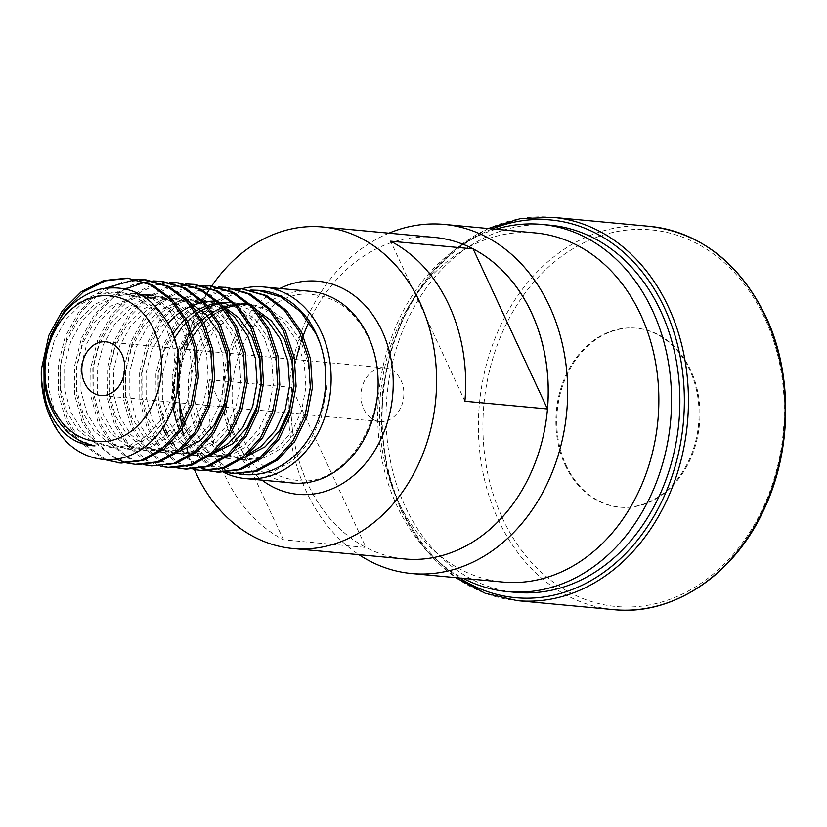 <?xml version="1.0" encoding="UTF-8"?>
<svg xmlns="http://www.w3.org/2000/svg" width="827" height="827" viewBox="0 0 827 827"><rect width="100%" height="100%" fill="white"/><g stroke="black" fill="none" stroke-linecap="round" stroke-linejoin="round"><path stroke-width="0.62" stroke-dasharray="4.13 3.1" d="M310.394 291.342A96.242 76.498 -84.7 0 0 237.556 337.509A96.242 76.498 -84.7 0 0 234.734 438.093A96.242 76.498 -84.7 0 0 292.5 482.989M566.071 465.25A89.854 71.422 -84.7 0 0 620.002 507.168A89.854 71.422 -84.7 0 0 688.012 464.061A89.854 71.422 -84.7 0 0 690.638 370.145A89.854 71.422 -84.7 0 0 636.707 328.226A89.854 71.422 -84.7 0 0 568.697 371.333A89.854 71.422 -84.7 0 0 566.071 465.25M565.203 465.167A89.854 71.422 -84.7 0 0 619.134 507.085A89.854 71.422 -84.7 0 0 687.144 463.978A89.854 71.422 -84.7 0 0 689.77 370.062A89.854 71.422 -84.7 0 0 635.839 328.143A89.854 71.422 -84.7 0 0 567.829 371.251A89.854 71.422 -84.7 0 0 565.203 465.167M363.715 408.983A26.95 21.419 -84.7 0 0 379.882 421.553A26.95 21.419 -84.7 0 0 400.278 408.631A26.95 21.419 -84.7 0 0 401.074 380.461A26.95 21.419 -84.7 0 0 384.896 367.891A26.95 21.419 -84.7 0 0 364.5 380.823A26.95 21.419 -84.7 0 0 363.715 408.983M60.443 434.702L51.429 418.689L46.188 402.925M128.754 278.254L129.767 278.337M226.629 472.351L209.769 465.094L195.234 452.555L181.692 430.857C162.743 389.858 177.433 329.053 213.49 304.119L224.313 316.948L228.386 317.33L227.745 305.452L213.49 304.119M225.595 472.403L208.187 465.188L193.198 452.369L179.273 429.771M178.084 426.794L176.668 422.804M172.895 407.504L172.171 375.499L179.118 347.454L192.629 322.788L211.464 303.933L230.433 293.833L250.839 290.06M260.722 290.566A92.397 73.438 -84.7 0 0 259.378 290.463M252.328 290.391A92.397 73.438 -84.7 0 0 215.816 304.336A92.397 73.438 -84.7 0 0 179.686 402.863M165.41 429.337L158.133 402.852L157.926 374.176L164.873 346.131L178.384 321.465L197.208 302.599L219.589 291.393L243.748 288.985M162.712 427.58L156.107 402.656L155.889 373.98L162.836 345.934L176.347 321.269L195.172 302.413L214.152 292.313L234.558 288.54M194.066 469.312L177.205 462.055L162.671 449.516L149.129 427.817L141.851 401.322L141.644 372.657L148.591 344.611L162.102 319.946L180.927 301.08L203.308 289.874L227.466 287.465M193.032 469.364L175.624 462.148L160.634 449.33L147.092 427.621L139.815 401.136L139.608 372.46L146.555 344.414L160.066 319.749L178.89 300.894L197.87 290.794L218.276 287.021M177.774 467.793L160.924 460.536L146.379 447.996L132.847 426.298L125.57 399.803L125.363 371.137L132.31 343.081L145.821 318.426L164.645 299.56L187.026 288.354L211.185 285.946M176.751 467.844L159.342 460.629L144.353 447.81L130.811 426.101L123.533 399.617L123.326 370.941L130.273 342.895L143.784 318.23L162.609 299.374L181.589 289.274L201.984 285.501M169.587 467.648L148.364 461.187L130.097 446.477L116.555 424.778L109.288 398.283L109.081 369.607L116.028 341.561L129.539 316.896L148.364 298.04L170.744 286.835L194.903 284.426M160.469 466.325L143.061 459.109L128.061 446.291L114.529 424.582L107.252 398.097L107.045 369.421L113.992 341.375L127.503 316.71L146.327 297.854L165.307 287.744L185.703 283.971M145.211 464.753L128.35 457.486L113.816 444.957L100.274 423.259L93.006 396.764L92.8 368.087L99.747 340.042L113.258 315.376L132.082 296.521L154.463 285.315L178.611 282.906M144.187 464.805L126.779 457.589L111.779 444.771L98.237 423.062L90.97 396.578L90.763 367.901L97.71 339.856L111.221 315.19L130.046 296.324L149.025 286.225L169.421 282.452M128.929 463.234L112.069 455.966L97.534 443.437L83.992 421.729L76.725 395.244L76.508 366.568L83.465 338.522L96.976 313.857L115.801 295.001L125.549 288.923M144.808 282.203L145.852 282.017M153.119 281.201L154.142 281.159M161.317 281.294L162.33 281.376M116.235 459.202L95.498 443.241L81.956 421.543L74.688 395.058L74.482 366.382L81.428 338.336L94.94 313.671L113.764 294.805L132.744 284.705L153.14 280.932M106.352 459.74L81.253 441.918L67.711 420.209L60.443 393.724L60.226 365.048L67.183 337.002L80.684 312.337L99.519 293.482L121.9 282.276L146.048 279.857M104.574 459.647L79.216 441.721L65.674 420.023L58.407 393.538L58.19 364.862L65.147 336.816L78.658 312.151L97.483 293.285L105.66 288.054M135.824 279.443L136.858 279.412M234.713 473.726L233.69 473.623M218.431 472.207L217.408 472.103M210.347 470.832L209.345 470.573M202.377 468.206L178.952 451.035L173.07 443.406M171.995 441.773L167.426 433.699M209.314 470.883L208.311 470.646M201.333 468.413L176.916 450.849L171.716 444.202M170.858 442.952L166.113 434.919M202.15 470.687L201.126 470.584M185.868 469.167L184.845 469.064M153.305 466.128L152.282 466.025M137.024 464.609L136 464.505M127.896 463.275L126.893 463.037M120.742 463.089L119.719 462.975M238.889 289.615A96.242 76.498 -84.7 0 0 187.75 433.71A96.242 76.498 -84.7 0 0 223.848 472.444M181.919 414.048A92.397 73.438 -84.7 0 0 188.091 431.456A92.397 73.438 -84.7 0 0 239.065 473.964M279.867 288.489A107.024 85.057 -84.7 0 0 233.772 444.409A107.024 85.057 -84.7 0 0 261.963 480.136M434.62 237.442A161.451 128.33 -84.7 0 0 308.978 321.941M303.251 335.741A161.451 128.33 -84.7 0 0 302.362 338.202M301.131 341.799A161.451 128.33 -84.7 0 0 299.508 346.927M296.138 359.611A161.451 128.33 -84.7 0 0 307.696 483.64A161.451 128.33 -84.7 0 0 404.599 558.959M291.683 387.429A161.451 128.33 -84.7 0 0 307.654 483.64A161.451 128.33 -84.7 0 0 365.989 547.495L283.454 539.783A161.451 128.33 95.3 0 1 225.12 475.928A161.451 128.33 95.3 0 1 209.159 379.727L291.683 387.429L365.989 547.495M210.658 287.641A161.451 128.33 -84.7 0 0 210.172 288.375M207.329 292.841A161.451 128.33 -84.7 0 0 206.833 293.647M205.365 296.107A161.451 128.33 -84.7 0 0 203.132 300.036M202.822 300.604A161.451 128.33 -84.7 0 0 193.042 321.527M192.474 323.016A161.451 128.33 -84.7 0 0 189.672 330.81M188.566 334.201A161.451 128.33 -84.7 0 0 179.8 408.724M181.247 422.442A161.451 128.33 -84.7 0 0 182.219 428.572M183.336 434.444A161.451 128.33 -84.7 0 0 186.923 448.854M188.215 453.093A161.451 128.33 -84.7 0 0 188.504 453.982M188.525 454.064A161.451 128.33 -84.7 0 0 194.448 469.664M388.928 233.183A175.314 139.339 -84.7 0 0 306.466 491.755A175.314 139.339 -84.7 0 0 358.908 554.69M535.472 232.945A175.314 139.339 -84.7 0 0 402.78 317.041A175.314 139.339 -84.7 0 0 397.642 500.273A175.314 139.339 -84.7 0 0 502.868 582.053M495.745 229.234A184.39 146.555 -84.7 0 0 396.836 505.586A184.39 146.555 -84.7 0 0 463.141 578.342M550.1 225.202A184.39 146.555 -84.7 0 0 410.554 313.65A184.39 146.555 -84.7 0 0 405.147 506.362A184.39 146.555 -84.7 0 0 515.81 592.37M319.791 342.595L324.784 360.283L326.624 389.103L321.3 417.304L309.422 442.125L292.22 461.135L271.463 472.496L249.268 475.091L227.735 468.599L209.479 453.889L195.937 432.19L188.67 405.695L188.453 377.029L195.41 348.984L208.911 324.318L227.745 305.452M45.051 358.484L50.282 339.887L61.787 319.129L77.769 303.261L96.749 293.833L117.217 291.817L136.579 297.4L153.45 309.918L166.351 328.34L173.97 350.782L175.655 375.076L171.303 398.831L161.42 419.744L147.061 435.767L129.715 445.339L110.89 447.521L93.151 442.083L77.903 429.709L66.625 411.453L60.629 389.155L60.588 365.017L66.563 341.417L78.069 320.649L94.051 304.781L113.03 295.353L133.219 293.316L152.861 298.919L169.731 311.448L182.633 329.859L190.251 352.302L191.936 376.595L187.584 400.351L177.702 421.263L163.353 437.287L145.997 446.859L127.441 449.061L109.433 443.603L94.185 431.229L82.907 412.973L76.911 390.675L76.87 366.537L82.845 342.936L94.35 322.179L110.332 306.3L140.683 294.784M141.593 294.722L143.65 294.639M143.464 450.56L147.795 450.963L166.351 448.761L183.697 439.189L198.056 423.166L207.939 402.253L212.291 378.497L210.606 354.204L202.987 331.761L190.086 313.34L173.215 300.821L153.853 295.239L149.79 294.857L169.153 300.439L186.013 312.968L198.914 331.379L206.543 353.832L208.218 378.115L203.866 401.87L193.983 422.783L179.635 438.806L162.288 448.379L143.464 450.56L125.714 445.122L110.467 432.759L99.199 414.492L93.203 392.194L93.151 368.056L99.126 344.456L110.632 323.698L126.624 307.82L145.593 298.402L166.072 296.376L185.434 301.958L202.295 314.487L215.196 332.899L222.825 355.352L224.499 379.634L220.147 403.39L210.265 424.303L195.916 440.326L178.57 449.909L159.745 452.08L141.996 446.652L126.748 434.278L115.48 416.012L109.484 393.714L109.433 369.576L115.408 345.975L126.913 325.218L142.906 309.339L161.875 299.922L182.353 297.896L201.716 303.478L218.576 316.007L231.477 334.418L239.106 356.871L240.781 381.154L236.429 404.91L226.557 425.822L212.198 441.845L194.852 451.428L176.027 453.599L158.277 448.172L143.03 435.798L131.762 417.532L125.766 395.234L125.714 371.096L131.7 347.495L143.205 326.737L159.187 310.859L178.156 301.442L198.356 299.395L226.247 310.022M215.971 451.077L192.309 455.119L174.569 449.692L159.311 437.318L148.043 419.051L142.048 396.753L141.996 372.626L147.981 349.015L159.487 328.257L175.469 312.389L194.448 302.961L214.638 300.914L234.279 306.517L251.139 319.046L264.051 337.468L271.669 359.91L273.344 384.193L268.992 407.959L259.12 428.862L244.761 444.895L227.415 454.468L208.849 456.659L190.851 451.211L175.603 438.837L164.325 420.571L158.329 398.273L158.277 374.145L164.263 350.534L172.853 333.912M179.841 324.773L182.126 322.292M184.731 319.729L186.023 318.529M188.866 316.121L191.078 314.394M195.193 311.572L196.516 310.745M197.643 310.094L199.803 308.905M206.078 306.062L207.494 305.535M214.679 303.478L216.777 303.064M218.008 302.858L219.631 302.641M232.511 302.651L235.271 302.837L231.198 302.465L258.82 313.061M248.545 454.116L224.872 458.158L207.132 452.731L191.885 440.357L180.606 422.09L174.611 399.803L174.559 375.665L181.837 348.932M186.695 339.359L189.114 335.473M190.572 333.322L191.895 331.503M196.123 326.293L198.408 323.812M201.013 321.248L202.315 320.049M205.148 317.64L207.36 315.924M211.474 313.092L212.797 312.265M213.924 311.614L216.085 310.425M222.36 307.582L224.644 306.755M230.96 304.998L233.059 304.584M234.289 304.377L235.912 304.16M239.282 303.85L241.35 303.767M228.386 317.33L212.405 333.198L200.899 353.956L194.914 377.567L194.965 401.695L200.961 423.993L212.239 442.259L227.487 454.633L245.226 460.06L264.051 457.889L281.397 448.317L295.756 432.283L305.628 411.381L309.98 387.615L308.306 363.332L300.687 340.889L287.775 322.468L270.915 309.939L251.553 304.367L247.48 303.985L266.842 309.567L283.713 322.085L296.614 340.507L304.233 362.95L305.918 387.243L301.555 410.998L291.683 431.911L277.324 447.934L259.978 457.507L241.412 459.709L223.414 454.25L208.166 441.876L196.888 423.61L190.892 401.322L190.841 377.184L196.826 353.574L208.332 332.816L224.313 316.948M94.96 445.877L79.216 439.974L65.695 428.572L54.417 410.306L48.421 388.008L48.369 363.88L54.355 340.269L65.86 319.511L81.842 303.643L100.822 294.216L121.29 292.2L140.652 297.782L157.523 310.301L173.339 335.204M176.978 393.59L175.365 399.214L165.493 420.126L151.134 436.149L133.788 445.722L115.222 447.924L97.224 442.466L81.976 430.092L70.698 411.825L64.702 389.538L64.651 365.4L70.636 341.789L82.142 321.031L98.124 305.163L117.103 295.735L137.292 293.688L156.934 299.302L173.804 311.82L186.706 330.242L194.324 352.684L196.009 376.978L191.647 400.733L181.775 421.646L167.416 437.669L150.069 447.242L131.503 449.443L113.506 443.985L98.258 431.611L86.98 413.345L80.984 391.057L80.932 366.919L86.918 343.308L98.423 322.551L114.405 306.683L141.872 295.466M143.588 295.27L145.655 295.105M147.526 450.942L129.787 445.505L114.539 433.131L103.261 414.865L97.266 392.577L97.224 368.439L103.199 344.828L114.705 324.07L130.687 308.202L149.666 298.774L170.145 296.759L189.9 302.537M179.676 451.149L163.808 452.462L146.069 447.025L130.821 434.651L119.543 416.394L113.547 394.097L113.506 369.958L119.481 346.358L130.986 325.59L146.968 309.722L165.948 300.304L186.426 298.278L205.789 303.86L222.649 316.39L235.55 334.801L243.179 357.254L244.854 381.536L240.502 405.292L230.619 426.205L216.271 442.228L198.925 451.8L180.1 453.982L162.35 448.544L147.103 436.18L135.835 417.914L129.839 395.616L129.787 371.478L135.762 347.878L147.268 327.12L163.26 311.241L182.229 301.824L202.419 299.777L222.463 305.587M212.25 454.188L196.381 455.501L178.632 450.074L163.384 437.7L152.116 419.434L146.121 397.136L146.069 372.998L152.044 349.397L167.933 323.285M174.425 316.855L176.647 314.973M180.338 312.192L181.661 311.293M183.253 310.259L185.424 308.947M191.078 306.073L194.025 304.853M202.667 302.289L204.217 301.989M208.724 301.348L210.792 301.183M216.229 301.131L238.352 306.9L255.212 319.429L268.113 337.84L275.742 360.293L277.417 384.576L273.065 408.331L263.193 429.244L248.834 445.267L231.488 454.85L212.663 457.021L194.914 451.594L179.666 439.22L168.398 420.953L162.402 398.655L162.35 374.517L168.336 350.917L174.487 338.222M181.609 327.885L183.914 325.156M186.199 322.675L187.502 321.362M190.706 318.374L192.939 316.493M196.619 313.712L197.942 312.813M199.534 311.779L201.705 310.466M207.36 307.592L208.745 307.003M216.653 304.357L218.752 303.86M218.948 303.819L220.499 303.509M225.006 302.868L227.074 302.713M235.271 302.837L255.036 308.626M244.813 457.238L228.945 458.54L211.205 453.113L195.947 440.739L184.679 422.473L178.684 400.175L178.632 376.047L185.91 349.314M188.287 344.259L190.768 339.742M191.988 337.716L193.322 335.648M197.891 329.404L200.196 326.675M202.481 324.194L203.783 322.881M206.988 319.894L209.221 318.013M212.901 315.232L214.224 314.332M215.816 313.299L217.997 311.996M223.641 309.122L226.588 307.902M232.935 305.876L235.033 305.38M235.23 305.339L236.78 305.029M241.288 304.398L243.355 304.233M248.793 304.181L250.746 304.295M464.908 401.26L390.613 241.195M283.454 539.783L209.159 379.727M502.506 518.271A189.135 150.328 -84.7 0 0 707.933 578.311A189.135 150.328 -84.7 0 0 764.706 318.095A189.135 150.328 -84.7 0 0 559.279 258.055A189.135 150.328 -84.7 0 0 502.506 518.271M492.251 228.914A189.672 150.752 -84.7 0 0 401.767 509.184A189.672 150.752 -84.7 0 0 459.647 578.021M552.994 217.336A192.484 152.985 -84.7 0 0 407.308 309.67A192.484 152.985 -84.7 0 0 401.674 510.848A192.484 152.985 -84.7 0 0 517.195 600.64M649.65 226.36A192.484 152.985 -84.7 0 0 503.963 318.695A192.484 152.985 -84.7 0 0 498.33 519.873A192.484 152.985 -84.7 0 0 613.851 609.664M313.826 294.753C337.189 297.451 355.279 311.655 368.098 337.385C399.989 398.221 351.341 490.111 296.5 480.27C273.137 477.572 255.057 463.368 242.239 437.648C210.347 376.812 258.975 284.922 313.826 294.753M620.002 507.168L619.134 507.085M379.882 421.553L100.749 395.492M389.279 415.516C392.525 402.387 393.766 389.072 393.011 375.572M488.219 228.531L457.031 247.542L429.709 274.481L407.577 308.006L391.698 346.482L382.86 388.018L381.474 430.588L387.625 472.093L401.012 510.517L424.675 548.652L455.615 577.639M384.896 367.891L105.763 341.83M636.707 328.226L635.839 328.143M243.541 474.553L248.958 475.06M117.217 291.817L121.29 292.2M110.89 447.521L114.963 447.893M133.509 293.337L137.571 293.719M127.172 449.04L131.245 449.412M166.072 296.376L170.145 296.759M159.745 452.08L163.808 452.462M182.353 297.896L186.426 298.278M176.027 453.599L180.1 453.982M198.635 299.415L202.708 299.798M192.309 455.119L196.381 455.501M214.917 300.945L218.99 301.317M208.59 456.638L212.663 457.021M224.872 458.158L228.945 458.54"/><path stroke-width="1.24" d="M223.848 472.444A96.242 76.498 -84.7 0 0 245.505 478.606L292.5 482.989A96.242 76.498 -84.7 0 0 365.338 436.821A96.242 76.498 -84.7 0 0 368.149 336.238A96.242 76.498 -84.7 0 0 310.394 291.342L263.41 286.948A96.242 76.498 -84.7 0 0 241.722 288.799L266.583 295.601L286.462 310.456L301.638 332.309L310.538 358.949L312.368 387.78L307.055 415.971L295.167 440.791L277.975 459.802L257.218 471.163L235.023 473.757L225.595 472.403M84.581 382.922A26.95 21.419 -84.7 0 0 100.749 395.492A26.95 21.419 -84.7 0 0 121.145 382.56A26.95 21.419 -84.7 0 0 121.941 354.401A26.95 21.419 -84.7 0 0 105.763 341.83A26.95 21.419 -84.7 0 0 85.367 354.752A26.95 21.419 -84.7 0 0 84.581 382.922M46.188 402.925L44.162 392.205L43.945 363.529L50.892 335.483L64.403 310.818L83.238 291.962L105.267 280.86L128.754 278.254M41.35 369.431C41.143 386.54 44.482 401.829 51.357 415.299C61.984 434.95 76.518 445.143 94.96 445.877C76.177 442.104 61.911 430.174 52.142 410.099C44.947 394.262 42.59 377.06 45.051 358.484C51.646 322.137 69.592 299.126 98.878 289.44C128.464 283.392 151.723 295.115 168.646 324.597C188.349 360.52 179.914 414.358 152.065 440.553C124.918 468.361 83.269 465.281 60.443 434.702A92.397 73.438 95.3 0 1 50.85 418.638A92.397 73.438 95.3 0 1 41.35 369.431L48.865 335.297L62.366 310.632L81.201 291.766L103.582 280.56L127.399 278.12L152.613 284.953L172.481 299.808L187.657 321.662L196.557 348.312L198.397 377.133L193.073 405.333L181.196 430.143L163.994 449.164L143.236 460.515L121.042 463.11L104.574 459.647M127.74 278.151L150.576 284.767L170.455 299.622L185.62 321.476L194.521 348.115L196.361 376.947L191.037 405.137L179.159 429.957L161.958 448.968L141.2 460.329L118.706 462.893M179.273 429.771L178.084 426.794M176.668 422.804L172.895 407.504M250.839 290.06L257.993 290.318L280.839 296.924L300.708 311.789L315.883 333.643L319.791 342.595A92.397 73.438 -84.7 0 0 316.172 333.663A92.397 73.438 -84.7 0 0 260.722 290.566L258.003 290.318M259.378 290.463A92.397 73.438 -84.7 0 0 252.328 290.391M166.113 434.919L162.712 427.58M234.558 288.54L241.711 288.799L264.557 295.404L284.426 310.27L299.601 332.123L308.502 358.763L310.342 387.584L305.018 415.785L293.13 440.605L275.939 459.616L255.181 470.976L232.676 473.54M218.276 287.021L227.466 287.465L250.302 294.071L270.181 308.936L285.346 330.79L294.247 357.429L296.087 386.261L290.773 414.451L278.885 439.271L261.694 458.282L240.936 469.643L218.741 472.238L209.314 470.883M225.43 287.269L248.265 293.885L268.144 308.74L283.32 330.604L292.22 357.243L294.05 386.064L288.737 414.265L276.849 439.085L259.657 458.096L238.9 469.447L216.395 472.021M201.984 285.501L211.185 285.946L234.02 292.551L253.899 307.417L269.064 329.27L277.965 355.91L279.805 384.741L274.492 412.931L262.604 437.752L245.402 456.762L224.655 468.123L202.46 470.718L193.032 469.364M209.148 285.749L231.984 292.365L251.863 307.22L267.028 329.084L275.929 355.724L277.769 384.545L272.455 412.745L260.567 437.555L243.376 456.576L222.618 467.927L200.113 470.501M185.703 283.971L194.903 284.426L217.739 291.032L237.618 305.897L252.783 327.75L261.683 354.39L263.524 383.211L258.2 411.412L246.322 436.232L229.12 455.243L208.373 466.604L186.178 469.198L176.751 467.844M192.867 284.23L215.702 290.846L235.581 305.701L250.746 327.554L259.647 354.204L261.487 383.025L256.174 411.226L244.285 436.036L227.084 455.057L206.336 466.407L183.832 468.981M169.421 282.452L178.622 282.906L201.457 289.512L221.336 304.377L236.501 326.231L245.402 352.871L247.242 381.692L241.918 409.892L230.04 434.713L212.839 453.723L192.091 465.074L169.897 467.679L160.469 466.325M176.585 282.71L199.421 289.326L219.3 304.181L234.465 326.034L243.365 352.674L245.205 381.505L239.882 409.706L228.004 434.516L210.802 453.537L190.055 464.888L167.55 467.451M125.549 288.923L144.808 282.203M145.852 282.017L153.119 281.201M154.142 281.159L161.317 281.294M153.14 280.932L162.34 281.376L185.176 287.992L205.055 302.847L220.22 324.711L229.12 351.351L230.96 380.172L225.637 408.373L213.759 433.193L196.557 452.204L175.81 463.554L151.258 465.932M160.293 281.19L183.139 287.806L203.018 302.661L218.183 324.515L227.084 351.155L228.924 379.986L223.6 408.187L211.722 432.997L194.521 452.007L173.773 463.368L151.579 465.963L144.187 464.805M136.858 279.412L146.059 279.857L168.894 286.473L188.773 301.328L203.938 323.181L212.839 349.831L214.679 378.652L209.355 406.853L197.477 431.663L180.276 450.684L159.518 462.035L137.323 464.629L127.896 463.275M105.66 288.054L135.824 279.443M144.012 279.671L166.858 286.287L186.737 301.142L201.902 322.995L210.802 349.635L212.642 378.466L207.319 406.657L195.441 431.477L178.239 450.488L157.492 461.848L134.987 464.412M233.69 473.623L226.629 472.351M217.408 472.103L210.347 470.832M209.345 470.573L202.377 468.206M173.07 443.406L171.995 441.773M167.426 433.699L165.41 429.337M208.311 470.646L201.333 468.413M171.716 444.202L170.858 442.952M201.126 470.584L194.066 469.312M184.845 469.064L177.774 467.793M152.282 466.025L145.211 464.753M136 464.505L128.929 463.234M126.893 463.037L116.235 459.202M119.719 462.975L106.352 459.74M245.505 478.606A96.242 76.498 -84.7 0 0 318.343 432.438A96.242 76.498 -84.7 0 0 321.165 331.844A96.242 76.498 -84.7 0 0 263.41 286.948M241.618 288.819A96.242 76.498 -84.7 0 0 238.889 289.615M179.686 402.863A92.397 73.438 -84.7 0 0 181.919 414.048M261.963 480.136A107.024 85.057 -84.7 0 0 389.279 415.516A107.024 85.057 -84.7 0 0 393.011 375.572A107.024 85.057 -84.7 0 0 382.136 331.141A107.024 85.057 -84.7 0 0 279.867 288.489M194.448 469.664A161.451 128.33 -84.7 0 0 196.04 473.22A161.451 128.33 -84.7 0 0 292.944 548.528L404.599 558.959A161.451 128.33 -84.7 0 0 526.799 481.51A161.451 128.33 -84.7 0 0 531.523 312.761A161.451 128.33 -84.7 0 0 434.62 237.442L322.975 227.022A161.451 128.33 -84.7 0 0 211.764 285.997M308.978 321.941A161.451 128.33 -84.7 0 0 303.251 335.741M302.362 338.202A161.451 128.33 -84.7 0 0 301.131 341.799M299.508 346.927A161.451 128.33 -84.7 0 0 296.138 359.611M292.944 548.528A161.451 128.33 -84.7 0 0 415.144 471.08A161.451 128.33 -84.7 0 0 419.868 302.331A161.451 128.33 -84.7 0 0 322.975 227.022M211.733 286.049A161.451 128.33 -84.7 0 0 210.658 287.641M210.172 288.375A161.451 128.33 -84.7 0 0 207.329 292.841M206.833 293.647A161.451 128.33 -84.7 0 0 205.365 296.107M203.132 300.036A161.451 128.33 -84.7 0 0 202.822 300.604M193.042 321.527A161.451 128.33 -84.7 0 0 192.474 323.016M189.672 330.81A161.451 128.33 -84.7 0 0 188.566 334.201M179.8 408.724A161.451 128.33 -84.7 0 0 181.247 422.442M182.219 428.572A161.451 128.33 -84.7 0 0 183.336 434.444M186.923 448.854A161.451 128.33 -84.7 0 0 188.215 453.093M448.947 305.049A161.451 128.33 -84.7 0 0 390.613 241.195L473.137 248.896A161.451 128.33 95.3 0 1 531.472 312.761A161.451 128.33 95.3 0 1 547.443 408.962L464.908 401.26A161.451 128.33 -84.7 0 0 448.947 305.049M358.908 554.69A175.314 139.339 -84.7 0 0 411.681 573.535A175.314 139.339 -84.7 0 0 544.373 489.439A175.314 139.339 -84.7 0 0 549.5 306.207A175.314 139.339 -84.7 0 0 444.285 224.427A175.314 139.339 -84.7 0 0 388.928 233.183M411.681 573.535L502.868 582.053A175.314 139.339 -84.7 0 0 635.549 497.957A175.314 139.339 -84.7 0 0 640.687 314.725A175.314 139.339 -84.7 0 0 535.472 232.945L444.285 224.427M463.141 578.342A184.39 146.555 -84.7 0 0 507.499 591.594A184.39 146.555 -84.7 0 0 647.055 503.147A184.39 146.555 -84.7 0 0 652.451 310.435A184.39 146.555 -84.7 0 0 541.788 224.427A184.39 146.555 -84.7 0 0 495.745 229.234M507.499 591.594L515.81 592.37A184.39 146.555 -84.7 0 0 655.366 503.932A184.39 146.555 -84.7 0 0 660.763 311.21A184.39 146.555 -84.7 0 0 550.1 225.202L541.788 224.427M153.956 329.952A73.148 58.138 -84.7 0 0 74.513 306.734A73.148 58.138 -84.7 0 0 52.556 407.37A73.148 58.138 -84.7 0 0 132 430.588A73.148 58.138 -84.7 0 0 153.956 329.952M239.065 473.964A92.397 73.438 -84.7 0 0 243.531 474.553A92.397 73.438 -84.7 0 0 319.791 342.595M140.683 294.784L141.593 294.722M143.65 294.639L149.79 294.857M226.247 310.022L234.858 317.527L247.759 335.938L255.388 358.391L257.063 382.674L252.711 406.439L242.838 427.342L228.479 443.365L215.971 451.077M172.853 333.912L179.841 324.773M182.126 322.292L184.731 319.729M186.023 318.529L188.866 316.121M191.078 314.394L195.193 311.572M196.516 310.745L197.643 310.094M199.803 308.905L206.078 306.062M207.494 305.535L214.679 303.478M216.777 303.064L218.008 302.858M219.631 302.641L231.198 302.465M258.82 313.061L267.431 320.566L280.332 338.987L287.951 361.43L289.626 385.723L285.274 409.479L275.401 430.391L261.043 446.415L248.545 454.116M181.837 348.932L186.695 339.359M189.114 335.473L190.572 333.322M191.895 331.503L196.123 326.293M198.408 323.812L201.013 321.248M202.315 320.049L205.148 317.64M207.36 315.924L211.474 313.092M212.797 312.265L213.924 311.614M216.085 310.425L222.36 307.582M224.644 306.755L230.96 304.998M233.059 304.584L234.289 304.377M235.912 304.16L239.282 303.85M241.35 303.767L247.48 303.985M173.339 335.204L178.043 351.165L176.978 393.59M141.872 295.466L143.588 295.27M145.655 295.105L153.853 295.239M189.9 302.537L206.368 314.86L219.269 333.281L226.887 355.724L228.572 380.017L224.22 403.772L214.338 424.685L199.989 440.708L179.676 451.149M222.463 305.587L238.931 317.909L251.832 336.32L259.461 358.773L261.136 383.056L256.784 406.812L246.901 427.724L232.552 443.748L212.25 454.188M167.933 323.285L174.425 316.855M176.647 314.973L180.338 312.192M181.661 311.293L183.253 310.259M185.424 308.947L191.078 306.073M194.025 304.853L202.667 302.289M204.217 301.989L208.724 301.348M210.792 301.183L216.229 301.131M174.487 338.222L181.609 327.885M183.914 325.156L186.199 322.675M187.502 321.362L190.706 318.374M192.939 316.493L196.619 313.712M197.942 312.813L199.534 311.779M201.705 310.466L207.36 307.592M208.745 307.003L216.653 304.357M220.499 303.509L225.006 302.868M227.074 302.713L232.511 302.651M255.036 308.626L271.494 320.948L284.395 339.359L292.024 361.812L293.699 386.095L289.347 409.861L279.474 430.764L265.116 446.787L244.813 457.238M185.91 349.314L188.287 344.259M190.768 339.742L191.988 337.716M193.322 335.648L197.891 329.404M200.196 326.675L202.481 324.194M203.783 322.881L206.988 319.894M209.221 318.013L212.901 315.232M214.224 314.332L215.816 313.299M217.997 311.996L223.641 309.122M226.588 307.902L232.935 305.876M236.78 305.029L241.288 304.398M243.355 304.233L248.793 304.181M250.746 304.295L251.553 304.367M473.137 248.896L547.443 408.962M459.647 578.021A189.672 150.752 -84.7 0 0 640.491 536.351A189.672 150.752 -84.7 0 0 664.712 308.44A189.672 150.752 -84.7 0 0 492.251 228.914M613.851 609.664A192.484 152.985 -84.7 0 0 759.537 517.33A192.484 152.985 -84.7 0 0 765.171 316.152A192.484 152.985 -84.7 0 0 649.65 226.36C700.738 232.749 739.462 262.79 765.833 316.483C793.207 374.176 792.173 451.542 763.259 511.024C733.28 575.623 672.392 615.96 613.851 609.664L517.195 600.64A192.484 152.985 -84.7 0 0 662.872 508.305A192.484 152.985 -84.7 0 0 668.516 307.127A192.484 152.985 -84.7 0 0 552.994 217.336L520.255 218.638L488.219 228.531M649.65 226.36L552.994 217.336M455.615 577.639L485.273 593.29L517.195 600.64M241.153 459.678L245.226 460.06"/></g></svg>
